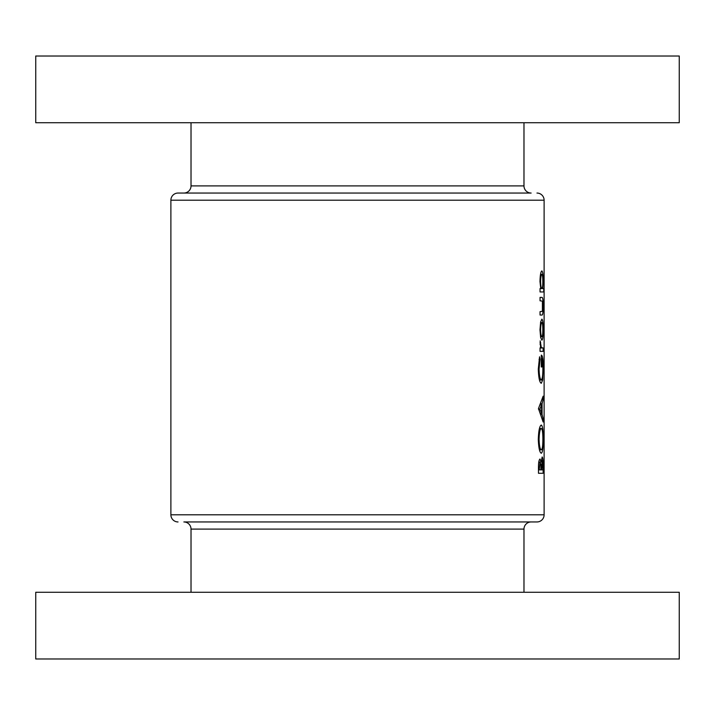 <?xml version="1.0" encoding="UTF-8"?>
<svg xmlns="http://www.w3.org/2000/svg" width="715" height="715" viewBox="0 0 715 715"><rect width="100%" height="100%" fill="white"/><g stroke="black" fill="none" stroke-linecap="round" stroke-linejoin="round"><path stroke-width="1.07" d="M536.965 193.05A7.15 7.15 0 0 1 544.115 200.2L170.885 200.2A7.15 7.15 0 0 1 178.035 193.05L531.129 193.05A7.15 7.15 0 0 1 523.979 185.9L523.979 122.739M531.129 193.05L183.871 193.05A7.15 7.15 0 0 0 191.021 185.9L191.021 122.739M35.75 122.739L35.75 56.011L679.25 56.011L679.25 122.739L35.75 122.739M544.115 200.2L544.115 514.8A7.15 7.15 0 0 1 536.965 521.95L183.871 521.95A7.15 7.15 0 0 1 191.021 529.1L191.021 592.261M531.129 521.95A7.15 7.15 0 0 0 523.979 529.1L523.979 592.261M178.035 521.95A7.15 7.15 0 0 1 170.885 514.8L544.115 514.8M679.25 592.261L35.75 592.261L35.75 658.989L679.25 658.989L679.25 592.261M539.977 329.803L540.638 337.426L541.872 340.17C542.748 339.589 543.186 336.13 543.177 329.803C543.194 323.403 542.765 319.846 541.872 319.113L540.638 321.956L539.977 329.803L540.603 329.812C540.719 325.37 541.139 322.939 541.872 322.51C542.506 322.939 542.828 325.37 542.837 329.812L543.177 329.803M540.048 291.952L543.731 291.952L543.731 288.556L542.756 288.556L543.177 281.487C543.186 275.105 542.748 271.575 541.854 270.905C540.772 271.611 540.147 275.168 539.977 281.567L540.755 288.556L540.048 288.556L540.048 291.952L543.731 291.952M540.048 351.369L543.141 351.369L543.141 347.982L541.318 347.553L540.165 340.849L540.62 347.982L540.048 347.982L540.048 351.369L543.141 351.369M538.466 408.587L543.141 422.002L543.141 418.552L542.068 414.53L542.068 403.698L543.141 399.676L543.141 396.19L538.466 408.587M538.466 473.267L543.141 473.267L543.141 465.921C543.168 460.666 542.846 457.68 542.176 456.974L541.076 462.042L540.013 459.012C538.949 459.781 538.431 462.748 538.466 467.887L538.466 473.267L543.141 473.267M538.297 439.484C538.645 447.974 539.655 452.559 541.318 453.239C542.614 452.479 543.248 447.822 543.203 439.278C543.248 430.618 542.614 425.881 541.291 425.059C539.593 425.863 538.592 430.671 538.297 439.484M539.557 356.803L538.297 369.074C538.592 377.77 539.593 382.516 541.291 383.294L542.64 380.04L543.203 368.591C543.266 359.94 542.631 355.444 541.3 355.105L541.3 366.992L541.809 366.992L541.809 358.501C542.542 359.797 542.891 363.095 542.882 368.395C542.891 375.304 542.363 379.138 541.273 379.897C540.031 379.316 539.289 375.733 539.056 369.137L540.048 359.377L539.557 356.803M540.048 315.038L541.791 315.038C542.712 315.467 543.168 312.571 543.177 306.369C543.186 300.086 542.739 297.091 541.827 297.386L540.048 297.386L540.048 300.783L542.417 301.14L542.399 311.32L540.048 311.642L540.048 315.038L541.791 315.038M170.885 200.2L170.885 514.8M538.77 462.042L541.076 462.042M539.208 469.88L540.004 462.408C540.674 463.15 540.96 465.358 540.862 469.022L540.862 469.88L538.466 469.88M538.466 467.449L539.208 467.449M538.726 462.408L540.004 462.408M541.416 469.88L542.185 460.371L542.801 469.88L540.862 469.88M540.71 464.357L541.47 464.357M541.201 460.371L542.185 460.371M539.056 439.368C539.28 432.682 540.022 429.045 541.291 428.455C542.354 428.982 542.882 432.62 542.882 439.368C542.864 445.874 542.345 449.36 541.318 449.842C540.066 449.413 539.307 445.919 539.056 439.368L538.297 439.368M539.459 428.455L541.291 428.455M539.441 449.842L541.318 449.842M542.22 399.676L543.141 399.676M540.781 403.698L542.068 403.698M540.79 414.53L542.068 414.53M542.229 418.552L543.141 418.552M539.834 409.114L541.586 404.949L541.586 413.243L539.834 409.114L538.466 409.114M540.254 404.949L541.586 404.949M540.236 413.243L541.586 413.243M539.056 359.377L540.048 359.377M538.297 369.137L539.056 369.137M539.441 379.897L541.273 379.897M541.3 358.501L541.809 358.501M541.3 366.992L541.809 366.992M539.476 380.04L542.64 380.04M540.013 342.458L540.665 342.458M539.977 344.103L540.603 344.103M540.361 347.553L541.318 347.553M540.62 347.982L542.327 347.982L540.62 347.982M539.977 281.603L540.603 281.603C540.71 277.197 541.121 274.757 541.854 274.292C542.488 274.748 542.819 277.17 542.837 281.567C542.819 285.911 542.497 288.234 541.872 288.556L542.756 288.556M540.54 274.292L541.854 274.292M540.755 288.556L541.872 288.556C541.139 288.288 540.719 285.973 540.603 281.603M540.048 297.386L541.827 297.386M540.531 322.51L541.872 322.51M542.837 329.812C542.819 334.111 542.497 336.425 541.872 336.774C541.157 336.461 540.728 334.146 540.603 329.812M540.513 336.774L541.872 336.774M523.979 529.1L191.021 529.1M191.021 185.9L523.979 185.9M540.862 469.04L541.416 469.04"/></g></svg>
